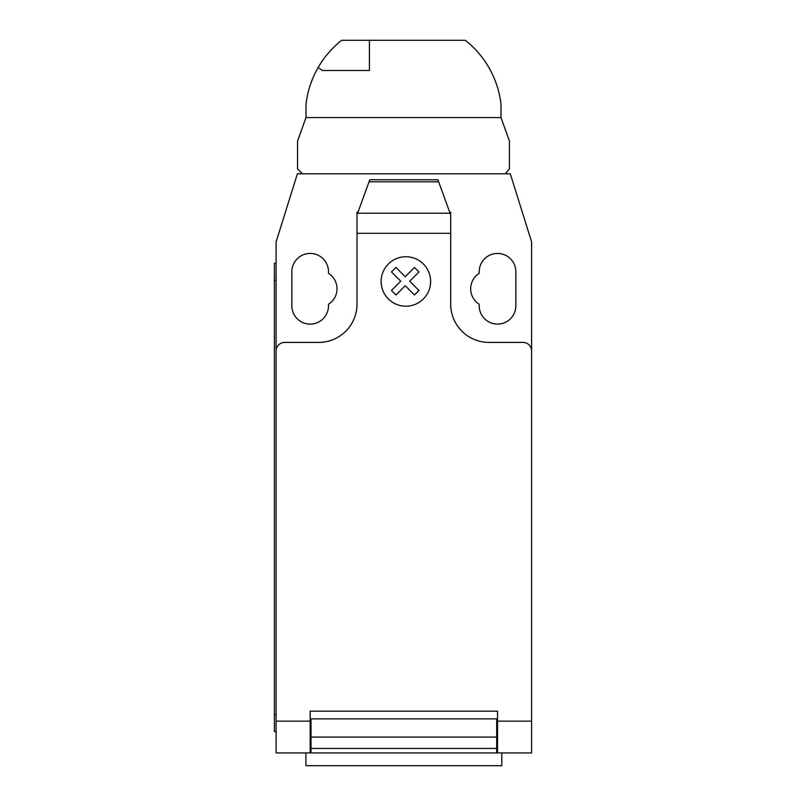 <?xml version="1.0" encoding="UTF-8"?>
<svg xmlns="http://www.w3.org/2000/svg" width="806" height="806" viewBox="0 0 806 806"><rect width="100%" height="100%" fill="white"/><g stroke="black" fill="none" stroke-linecap="round" stroke-linejoin="round"><path stroke-width="1.21" d="M369.41 70.485L322.309 70.485L318.148 67.513A95.209 95.209 0 0 1 341.704 40.3L369.41 40.3L369.41 70.485M369.41 40.3L465.304 40.3A95.209 95.209 0 0 1 501 104.296L501 117.565L509.452 141.121L509.452 168.887L505.231 173.804L302.472 173.804L297.555 168.887L297.555 141.121L306.008 117.565L306.008 104.296A95.209 95.209 0 0 1 318.148 67.513M305.897 752.925L305.897 765.7L501.806 765.7L501.806 752.925M531.597 729.178L531.597 749.741M357.612 213.227L369.783 179.768L437.92 179.768L450.695 214.87L450.695 233.307L357.008 233.307L357.008 214.87L357.612 213.227L450.091 213.227M438.645 181.783L369.057 181.783M369.783 179.768L437.92 179.768M450.695 214.87L450.695 212.129L449.698 212.129M450.695 233.307L450.695 304.114A38.325 38.325 0 0 0 489.02 342.429L523.084 342.429A8.513 8.513 0 0 1 531.597 350.953L531.597 721.138L497.534 721.138L497.534 752.925L531.597 752.925L531.597 721.138M531.597 350.953L531.597 241.941L510.309 173.804L297.394 173.804L276.105 241.941L276.105 350.953A8.513 8.513 0 0 1 284.619 342.429L318.692 342.429A38.325 38.325 0 0 0 357.008 304.114L357.008 233.307M276.105 350.953L276.105 721.138L310.169 721.138L310.169 711.194L497.534 711.194L497.534 721.138M496.677 723.113L497.534 723.113M496.677 737.067L496.677 718.861L311.025 718.861L311.025 748.442L496.677 748.442L496.677 737.067L311.025 737.067M310.169 723.113L311.025 723.113M311.025 748.442L311.025 752.925L496.677 752.925L496.677 748.442M276.105 721.138L276.105 752.925L310.169 752.925L310.169 721.138M310.169 752.925L311.025 752.925L310.169 752.925M496.677 752.925L497.534 752.925M274.403 714.6L274.403 280.266L276.105 280.266L276.105 714.6L274.403 714.6L274.403 731.636L276.105 731.636M276.105 263.23L274.403 263.23L274.403 280.266M358.005 212.129L357.008 212.129L357.008 214.87M479.217 273.305A18.306 18.306 0 0 0 479.217 304.255L479.217 305.817A18.306 18.306 0 0 0 497.534 324.123A18.306 18.306 0 0 0 515.84 305.817L515.84 271.743A18.306 18.306 0 0 0 497.534 253.437A18.306 18.306 0 0 0 479.217 271.743L479.217 273.305M328.485 304.255A18.306 18.306 0 0 0 328.485 273.305L328.485 271.743A18.306 18.306 0 0 0 310.169 253.437A18.306 18.306 0 0 0 291.863 271.743L291.863 305.817A18.306 18.306 0 0 0 310.169 324.123A18.306 18.306 0 0 0 328.485 305.817L328.485 304.255M306.008 117.565L501 117.565M418.969 290.482L414.486 294.976L405.216 285.707L395.958 294.976L391.454 290.482L400.723 281.203L391.454 271.944L395.958 267.451L405.216 276.72L414.486 267.451L418.969 271.944L409.71 281.203L418.969 290.482M430.616 281.465A24.744 24.744 0 0 0 393.509 260.036A24.744 24.744 0 0 0 393.509 302.895A24.744 24.744 0 0 0 430.616 281.465M497.534 718.861L496.677 718.861M496.677 727.375L497.534 727.375M311.025 718.861L310.169 718.861M311.025 727.375L310.169 727.375M310.169 751.222L311.025 751.222M496.677 729.077L497.534 729.077M497.534 751.222L496.677 751.222M310.169 729.077L311.025 729.077"/></g></svg>
